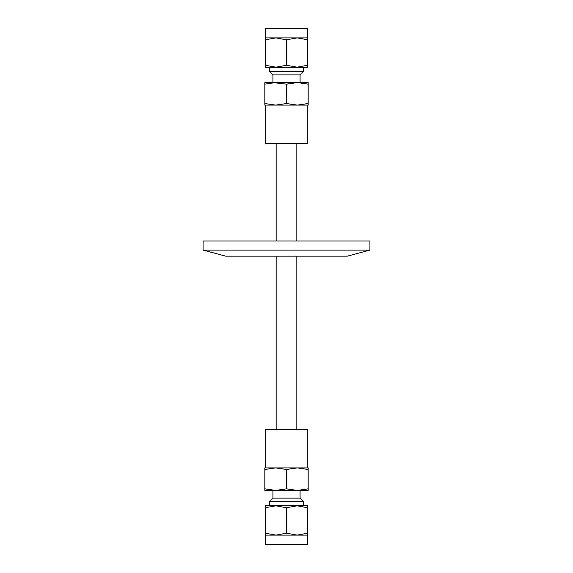 <?xml version="1.0" encoding="UTF-8"?>
<svg xmlns="http://www.w3.org/2000/svg" width="573" height="573" viewBox="0 0 573 573"><rect width="100%" height="100%" fill="white"/><g stroke="black" fill="none" stroke-linecap="round" stroke-linejoin="round"><path stroke-width="0.86" d="M286.5 250.1L203.078 250.1L203.078 240.997L369.922 240.997L369.922 250.1L286.5 250.1M369.922 250.1L347.281 256.167L225.719 256.167L203.078 250.1M265.313 67.177L265.313 65.286L275.907 67.177L265.313 67.177M275.907 67.177L286.5 65.286L297.093 67.177L269.647 67.177L269.647 71.604L303.353 71.604L303.353 67.177L297.093 67.177L307.687 65.286L307.687 67.177L297.093 67.177M307.687 37.897L307.687 39.788L297.093 37.897L286.5 39.788L275.907 37.897L265.313 39.788L265.313 37.897L307.687 37.897L307.687 28.65L265.313 28.65L265.313 37.897M307.687 65.286L307.687 39.788M286.5 65.286L286.5 39.788M265.313 65.286L265.313 39.788M303.353 71.604L300.08 74.884L272.92 74.884L269.647 71.604M300.08 74.884L300.08 82.584L297.337 82.584L308.174 82.584L308.174 84.152L297.337 82.584L286.5 84.152L272.92 82.584L272.92 74.884M275.663 82.584L264.826 84.152L264.826 82.584L297.337 82.584M297.337 105.095L308.174 103.534L308.174 105.095L275.663 105.095L286.5 103.534L297.337 105.095L307.307 105.095L307.307 143.622L265.693 143.622L265.693 105.095L275.663 105.095L264.826 105.095L264.826 103.534L275.663 105.095M308.174 84.152L308.174 103.534M286.5 84.152L286.5 103.534M264.826 84.152L264.826 103.534M307.687 507.714L297.093 505.823L307.687 505.823L307.687 535.103L297.093 535.103L307.687 533.212M297.093 505.823L286.5 507.714L275.907 505.823L297.093 505.823M275.907 505.823L265.313 507.714L265.313 505.823L275.907 505.823M286.5 533.212L297.093 535.103L275.907 535.103L286.5 533.212L286.5 507.714M265.313 535.103L265.313 533.212L275.907 535.103L265.313 535.103L265.313 544.35L307.687 544.35L307.687 535.103M265.313 507.714L265.313 533.212M269.647 505.823L269.647 501.396L303.353 501.396L303.353 505.823M269.647 501.396L272.92 498.116L300.08 498.116L303.353 501.396M308.174 490.416L264.826 490.416L264.826 488.848L275.663 490.416L286.5 488.848L297.337 490.416L308.174 488.848L308.174 490.416M308.174 467.905L308.174 469.466L297.337 467.905L286.5 469.466L275.663 467.905L264.826 469.466L264.826 467.905L308.174 467.905M308.174 488.848L308.174 469.466M286.5 488.848L286.5 469.466M264.826 488.848L264.826 469.466M307.307 467.905L307.307 429.378L265.693 429.378L265.693 467.905M296.134 429.378L296.134 256.167M296.134 240.997L296.134 143.622M276.866 429.378L276.866 256.167M276.866 240.997L276.866 143.622M300.08 498.116L300.08 490.416M272.92 498.116L272.92 490.416"/></g></svg>
